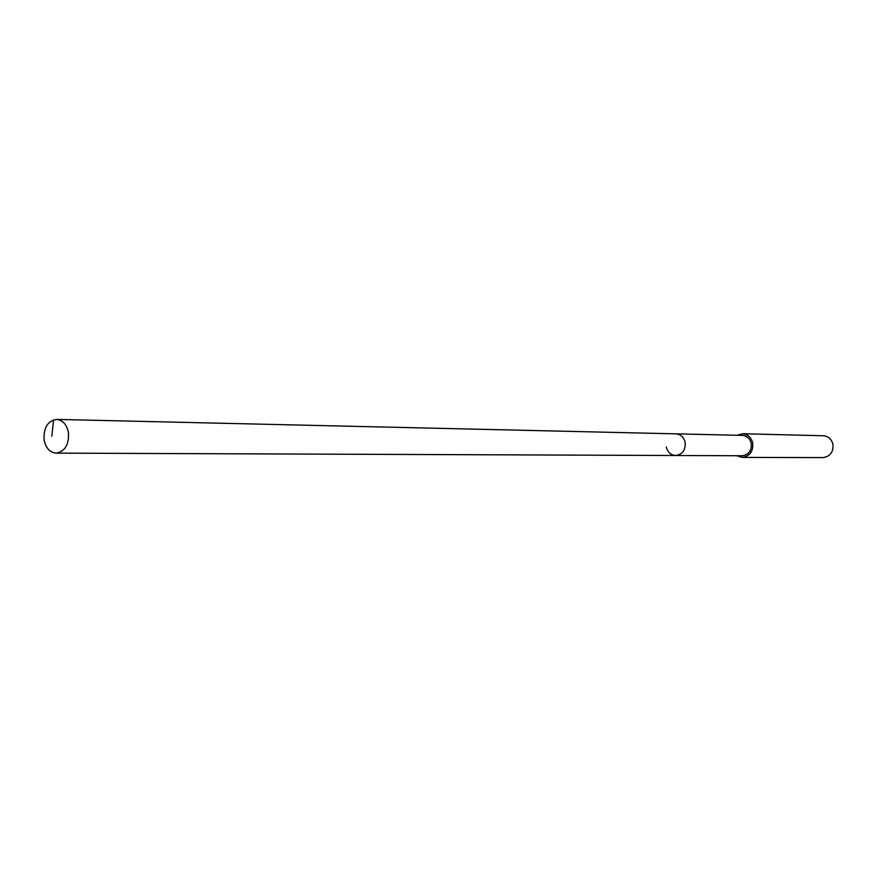 <?xml version="1.0" encoding="UTF-8"?>
<svg xmlns="http://www.w3.org/2000/svg" width="877" height="877" viewBox="0 0 877 877"><rect width="100%" height="100%" fill="white"/><g stroke="black" fill="none" stroke-linecap="round" stroke-linejoin="round"><path stroke-width="1.32" d="M68.428 432.536C69.108 444.639 65.008 451.502 56.139 453.124C49.857 452.521 45.845 448.136 44.113 439.958C43.455 427.779 47.621 420.927 56.599 419.403C62.76 420.083 66.707 424.468 68.428 432.536M56.599 419.403L742.446 435.398C747.029 435.836 749.956 438.489 751.238 443.356C751.764 450.646 748.739 454.779 742.172 455.755L675.652 455.503C682.514 454.461 685.671 450.065 685.134 442.304C683.786 437.13 680.727 434.312 675.948 433.852C680.727 434.312 683.786 437.13 685.134 442.304C685.671 450.065 682.514 454.461 675.652 455.503C670.784 455.108 667.66 452.28 666.301 447.029M736.976 435.277L742.512 433.742C747.818 434.258 751.227 437.338 752.718 442.984C753.332 451.458 749.813 456.27 742.183 457.41L736.702 455.733M742.183 457.41L822.999 457.597C830.19 456.544 833.501 452.104 832.92 444.288C831.506 439.07 828.305 436.231 823.295 435.759L742.512 433.742M51.82 436.209L53.585 419.831M675.652 455.503L56.139 453.124"/></g></svg>
